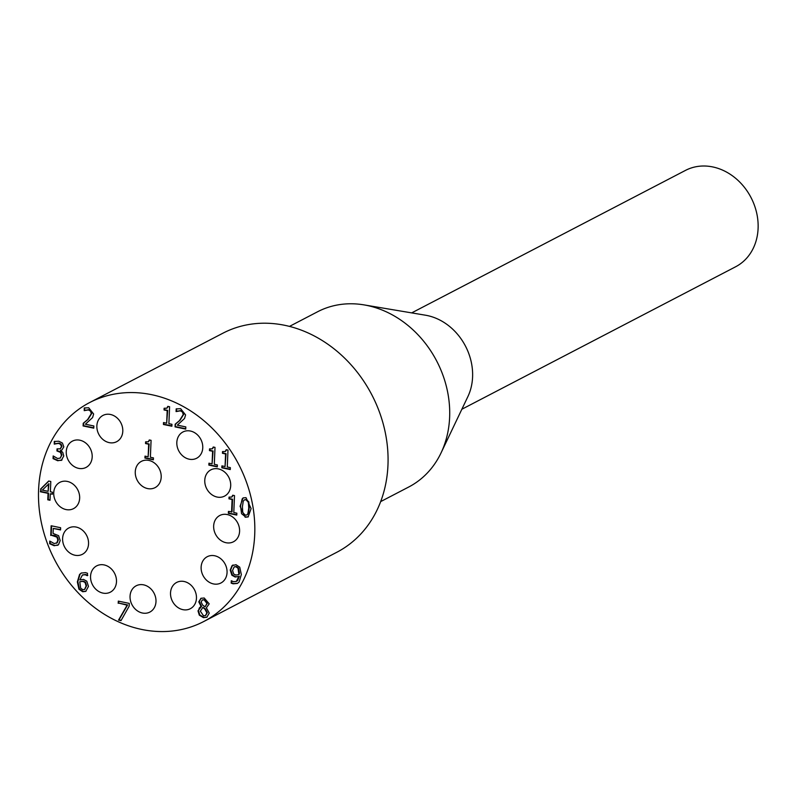 <?xml version="1.0" encoding="UTF-8"?>
<svg xmlns="http://www.w3.org/2000/svg" width="798" height="798" viewBox="0 0 798 798"><rect width="100%" height="100%" fill="white"/><g stroke="black" fill="none" stroke-linecap="round" stroke-linejoin="round"><path stroke-width="1.2" d="M247.041 514.86L248.378 513.443L249.235 507.847L248.846 501.972L246.392 499.498L244.607 499.777M248.328 516.815L245.654 516.974L241.565 513.693L240.537 506.052L242.193 498.9L243.31 497.822M242.762 512.575L245.275 515.139L246.811 514.999L247.899 513.683L248.757 508.087L248.368 502.221L245.914 499.748L244.358 499.887L243.25 501.194L242.412 506.79L242.762 512.575M240.058 506.301L243.061 497.932L246.003 497.663L251.111 508.575L248.098 516.944L245.186 517.224L240.058 506.301L240.537 506.052M121.176 620.315L119.012 619.866L127.61 604.924L118.683 603.079L118.762 601.213M118.204 603.328L118.303 601.113L129.276 603.388L129.156 606.201L121.007 620.625L118.533 620.116L127.131 605.173L118.683 603.079M207.041 617.133L203.869 617.383L199.789 614.909L198.473 610.6L199.33 607.946L200.557 606.819M200.318 606.939L201.126 606.53L198.792 601.862L200.916 598.32L204.208 597.991L209.206 603.847L206.383 607.807L209.256 613.133L206.802 617.263L203.39 617.622L199.31 615.158L197.994 610.839L201.595 606.36L199.271 601.612L201.166 598.201M204.966 609.233L205.445 608.984L202.961 607.288L200.338 611.148L203.5 615.757L205.455 615.577L206.872 612.884L204.966 609.233L202.822 607.358M205.056 606.809L206.941 603.408L204.118 599.847L202.263 600.026L201.126 602.051L202.672 605.133L205.056 606.809L207.41 603.158L204.597 599.597L202.512 599.916M205.684 615.438L207.34 612.635L205.445 608.984M48.139 491.319L48.927 483.738L42.324 490.122L48.139 491.319L48.449 483.987M50.025 499.917L48.259 499.558L48.528 493.104L40.898 491.518L41.007 488.865L48.858 481.074M52.359 493.892L50.284 493.812L50.015 500.266L47.79 499.797L48.06 493.344L40.419 491.768L41.007 488.865M40.528 489.114L48.668 481.034L50.803 481.483L50.364 491.787L52.429 492.206L52.339 494.231L50.284 493.812M232.038 565.662L235.979 564.705L239.749 567.188L241.335 574.53L239.101 582.021L237.375 583.438L233.136 583.807L231.181 583.148L231.28 580.725L233.535 581.692L236.318 581.433L238.841 576.475L235.181 577.034L231.889 575.228L230.213 570.051L232.038 565.662L233.106 564.974M231.889 575.228L232.368 574.979L230.692 569.802L232.517 565.423M237.605 583.298L233.605 583.557L231.659 582.899L231.739 580.984M233.614 573.942L235.789 575.059L238.931 574.66L238.004 568.266L235.879 566.75L234.163 566.929L232.577 570.43L233.614 573.942M238.004 568.266L238.482 568.016L236.358 566.51L234.413 566.819M238.841 576.475L235.659 576.784L232.368 574.979M236.557 581.293L237.644 580.555L239.31 576.226M238.931 574.66L239.5 573.233L238.482 568.016M60.468 448.685L61.925 446.361L61.097 444.137L59.022 443.119L54.623 443.868L54.733 441.314M60.119 458.222L61.895 455.06L60.977 452.127L57.416 450.71L57.486 448.975M61.526 460.296L58.204 460.506L53.536 458.371L53.626 456.266M62.124 449.882L60.429 450.561L62.703 452.267L63.77 455.977L61.296 460.426M62.064 459.897L57.735 460.745L53.057 458.611L53.167 455.947L57.685 458.541L60.349 458.032L61.416 455.309L60.498 452.376L56.937 450.96L57.027 448.875L60.239 448.825L61.446 446.611L60.618 444.386L58.543 443.369L54.424 444.077M54.284 444.147L54.254 441.454L58.813 441.234L62.414 443.05L63.81 446.84L61.885 450.012L60.439 450.381M208.857 465.114L208.936 463.199L212.078 463.847L212.607 451.259L209.465 450.611L209.535 448.885L212.268 448.845L213.226 447.01L215.011 447.379L214.303 464.306L217.375 464.945L217.295 466.86L208.857 465.114L209.405 463.289M217.305 466.521L209.335 464.865M212.078 463.847L213.086 451.01L209.944 450.361L210.004 448.975M212.487 448.695L213.645 447.099M93.785 427.818L83.581 425.703L83.69 423.04L88.059 419.389L91.76 413.394L91.002 410.86L88.917 409.663L84.588 410.411L84.698 407.848M84.239 410.681L84.229 407.978L88.698 407.768L93.645 413.992L92.588 417.573L85.366 424.227L93.865 425.982L93.765 428.167L83.102 425.952L83.221 423.289L87.581 419.638L91.281 413.643L90.523 411.11L88.438 409.913L84.388 410.601M221.834 467.798L221.914 465.882L225.056 466.531L225.585 453.942L222.443 453.294L222.512 451.578L225.245 451.528L226.193 449.693L227.989 450.072L227.28 467L230.353 467.628L230.273 469.553L221.834 467.798L222.373 465.982M230.283 469.204L222.313 467.558M225.056 466.531L226.053 453.703L222.921 453.045L222.971 451.658M225.465 451.389L226.622 449.783M60.548 529.593L53.276 528.436L53.067 533.443L58.603 535.658L60.189 540.565L58.473 544.765L54.154 545.732L49.666 543.727L49.785 541.064L54.284 543.568L57.296 542.69L58.314 539.817L57.446 536.904L54.653 535.448L51.212 535.199L51.601 525.862M56.478 543.219L57.296 542.69M57.855 545.234L54.623 545.483L50.144 543.478L50.234 541.373M56.728 543.109L57.835 540.066L56.967 537.154L57.446 536.904M56.967 537.154L51.212 535.199M50.733 535.448L51.142 525.762L60.628 527.727L60.538 529.932L53.276 528.436M163.44 424.476L163.52 422.551L166.662 423.199L167.191 410.621L164.049 409.963L164.119 408.247L166.852 408.197L167.809 406.372L169.595 406.741L168.887 423.668L171.959 424.297L171.879 426.222L163.44 424.476L163.989 422.651M171.889 425.873L163.919 424.227M166.662 423.199L167.67 410.372L164.528 409.713L164.588 408.327M167.071 408.057L168.228 406.451M85.546 582.241L83.361 581.124L79.76 581.772L80.688 588.166L82.802 589.682L84.528 589.503L86.114 586.001L85.067 582.49L85.546 582.241L86.583 585.762L84.768 589.363M87.78 575.438L85.635 574.49L82.663 574.909M85.994 591.248L83.182 591.488L79.441 588.994L77.825 581.652L80.049 574.191L81.486 572.944M85.067 582.49L82.882 581.373L79.76 581.772M87.311 575.687L85.157 574.74L82.423 575.019L79.83 579.956L83.491 579.398L86.792 581.203L88.468 586.39L85.755 591.378L82.703 591.737L78.962 589.243L77.346 581.902L79.571 574.44L81.236 573.064L85.556 572.625L87.511 573.293L87.411 575.637M175.061 426.88L175.171 424.217L179.54 420.556L183.231 414.571L182.483 412.037L180.398 410.83L176.069 411.578L176.178 408.905L180.657 408.696L185.595 414.92L184.538 418.491L177.326 425.154L185.814 426.91L185.725 429.085L175.061 426.88L175.65 423.967L180.009 420.307L183.71 414.322L182.951 411.788L180.867 410.581L176.548 411.329L176.647 408.776M185.734 428.745L175.53 426.631M231.969 496.925L233.136 495.319M231.56 512.067L232.088 499.478L228.956 498.83L229.026 497.114L231.749 497.064L232.707 495.229L234.502 495.598L233.794 512.525L236.856 513.164L236.777 515.079L228.348 513.333L228.428 511.418L232.038 511.817L232.567 499.229L229.425 498.58L229.485 497.194M236.797 514.74L228.817 513.084L228.886 511.508M144.927 458.062L145.007 456.137L148.139 456.785L148.667 444.197L145.535 443.548L145.605 441.833L148.328 441.783L149.286 439.957L151.081 440.326L150.373 457.254L153.435 457.882L153.356 459.808L144.927 458.062L145.465 456.237M153.376 459.458L145.396 457.813M148.139 456.785L149.146 443.957L146.004 443.299L146.064 441.912M148.548 441.643L149.715 440.037M254.722 534.451A123.451 103.65 62.5 0 1 203.65 621.572A123.451 103.65 62.5 0 1 54.713 559.917A123.451 103.65 62.5 0 1 89.665 402.551A123.451 103.65 62.5 0 1 201.405 418.661A123.451 103.65 62.5 0 1 254.722 534.451M202.762 447.798A14.813 12.439 62.5 0 1 196.637 458.252A14.813 12.439 62.5 0 1 178.762 450.86A14.813 12.439 62.5 0 1 182.951 431.967A14.813 12.439 62.5 0 1 196.368 433.903A14.813 12.439 62.5 0 1 202.762 447.798M161.196 477.184A14.813 12.439 62.5 0 1 155.071 487.638A14.813 12.439 62.5 0 1 137.196 480.236A14.813 12.439 62.5 0 1 141.396 461.354A14.813 12.439 62.5 0 1 154.802 463.289A14.813 12.439 62.5 0 1 161.196 477.184M230.702 485.663A14.813 12.439 62.5 0 1 224.567 496.117A14.813 12.439 62.5 0 1 206.702 488.715A14.813 12.439 62.5 0 1 210.891 469.832A14.813 12.439 62.5 0 1 224.298 471.768A14.813 12.439 62.5 0 1 230.702 485.663M239.59 531.318A14.813 12.439 62.5 0 1 233.465 541.772A14.813 12.439 62.5 0 1 215.59 534.371A14.813 12.439 62.5 0 1 219.789 515.488A14.813 12.439 62.5 0 1 233.196 517.423A14.813 12.439 62.5 0 1 239.59 531.318M227.061 572.525A14.813 12.439 62.5 0 1 220.926 582.989A14.813 12.439 62.5 0 1 203.061 575.587A14.813 12.439 62.5 0 1 207.251 556.705A14.813 12.439 62.5 0 1 220.657 558.64A14.813 12.439 62.5 0 1 227.061 572.525M196.458 598.261A14.813 12.439 62.5 0 1 190.323 608.714A14.813 12.439 62.5 0 1 172.458 601.323A14.813 12.439 62.5 0 1 176.647 582.44A14.813 12.439 62.5 0 1 190.064 584.365A14.813 12.439 62.5 0 1 196.458 598.261M155.989 601.622A14.813 12.439 62.5 0 1 149.854 612.076A14.813 12.439 62.5 0 1 131.979 604.675A14.813 12.439 62.5 0 1 136.179 585.792A14.813 12.439 62.5 0 1 149.585 587.727A14.813 12.439 62.5 0 1 155.989 601.622M116.488 581.702A14.813 12.439 62.5 0 1 110.363 592.156A14.813 12.439 62.5 0 1 92.488 584.754A14.813 12.439 62.5 0 1 96.678 565.872A14.813 12.439 62.5 0 1 110.094 567.807A14.813 12.439 62.5 0 1 116.488 581.702M88.548 543.837A14.813 12.439 62.5 0 1 82.423 554.291A14.813 12.439 62.5 0 1 64.548 546.899A14.813 12.439 62.5 0 1 68.748 528.007A14.813 12.439 62.5 0 1 82.154 529.942A14.813 12.439 62.5 0 1 88.548 543.837M79.66 498.181A14.813 12.439 62.5 0 1 73.526 508.635A14.813 12.439 62.5 0 1 55.66 501.244A14.813 12.439 62.5 0 1 59.85 482.361A14.813 12.439 62.5 0 1 73.256 484.286A14.813 12.439 62.5 0 1 79.66 498.181M92.189 456.965A14.813 12.439 62.5 0 1 86.064 467.419A14.813 12.439 62.5 0 1 68.189 460.027A14.813 12.439 62.5 0 1 72.389 441.144A14.813 12.439 62.5 0 1 85.795 443.07A14.813 12.439 62.5 0 1 92.189 456.965M122.792 431.239A14.813 12.439 62.5 0 1 116.668 441.693A14.813 12.439 62.5 0 1 98.792 434.292A14.813 12.439 62.5 0 1 102.992 415.409A14.813 12.439 62.5 0 1 116.398 417.344A14.813 12.439 62.5 0 1 122.792 431.239M461.843 409.254L735.626 266.771A54.324 45.606 -117.5 0 0 758.1 228.437A54.324 45.606 -117.5 0 0 734.639 177.485A54.324 45.606 -117.5 0 0 685.472 170.403L411.688 312.886M380.656 501.613L408.766 486.989A98.762 82.922 -117.5 0 0 441.055 452.905L467.867 396.626A54.324 45.606 -117.5 0 0 472.586 377.035A54.324 45.606 -117.5 0 0 425.494 315.21L364.018 304.886A98.762 82.922 -117.5 0 0 317.574 311.769L289.474 326.402M441.055 452.905A98.762 82.922 -117.5 0 0 364.018 304.886M89.665 402.551L222.901 333.205A123.451 103.65 62.5 0 1 334.651 349.315A123.451 103.65 62.5 0 1 387.968 465.104A123.451 103.65 62.5 0 1 336.896 552.226L203.65 621.572"/></g></svg>
